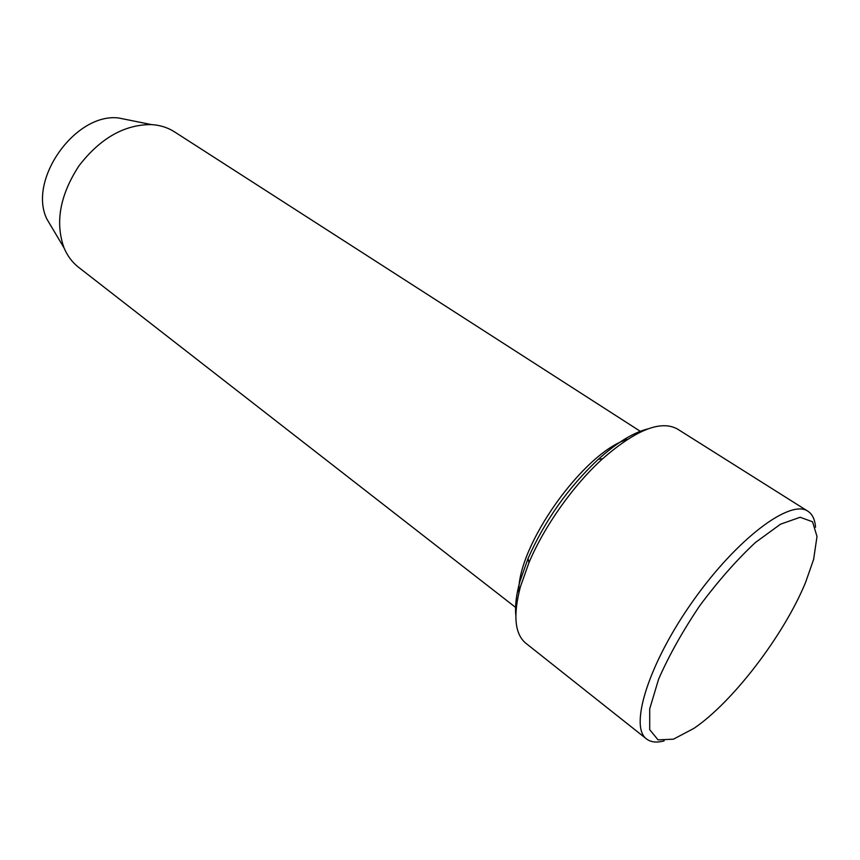 <?xml version="1.0" encoding="UTF-8"?>
<svg xmlns="http://www.w3.org/2000/svg" width="860" height="860" viewBox="0 0 860 860"><rect width="100%" height="100%" fill="white"/><g stroke="black" fill="none" stroke-linecap="round" stroke-linejoin="round"><path stroke-width="1.29" d="M515.817 615.233C514.904 605.881 516.279 594.615 519.913 581.414L528.062 558.462C544.778 520.665 568.18 487.62 598.291 459.315C616.77 442.706 633.272 432.58 647.795 428.925M130.483 120.368L118.594 117.981C75.293 112.628 27.52 180.062 46.924 219.139L53.127 229.566M641.012 431.763L174.44 131.816C167.754 127.538 160.089 125.13 151.435 124.593C124.431 124.453 100.265 138.213 78.948 165.862C59.931 195.145 54.975 222.503 64.059 247.938C67.435 255.915 72.251 262.354 78.518 267.245L516.236 607.891M627.542 439.277C583.424 452.414 516.613 546.723 518.86 592.701M646.57 738.976L525.815 643.226C514.753 634.067 512.947 615.244 520.408 586.757L528.943 562.73C544.251 526.298 573.33 485.255 602.624 458.735C635.991 429.721 660.953 419.831 677.519 429.075L807.905 511.238C790.555 498.725 737.246 538.285 693.053 600.882C648.655 663.35 629.015 726.764 646.57 738.976C650.848 742.255 656.717 742.889 664.157 740.879M815.527 527.202C814.957 519.505 812.42 514.183 807.905 511.238M805.605 582.349L813.614 559.43L817 536.5L812.549 521.784L800.155 517.269L780.536 524.181L755.403 542.499C736.654 560.01 718.121 581.059 699.793 605.666C682.668 631.122 668.951 655.589 658.642 679.077L649.708 708.866L649.698 729.667L658.061 739.869L673.423 739.181L693.923 728.377C733.107 701.814 784.116 634.766 805.605 582.349M46.924 219.139L64.059 247.938M118.594 117.981L151.435 124.593M528.062 558.462L528.943 562.73M598.291 459.315L602.624 458.735"/></g></svg>
